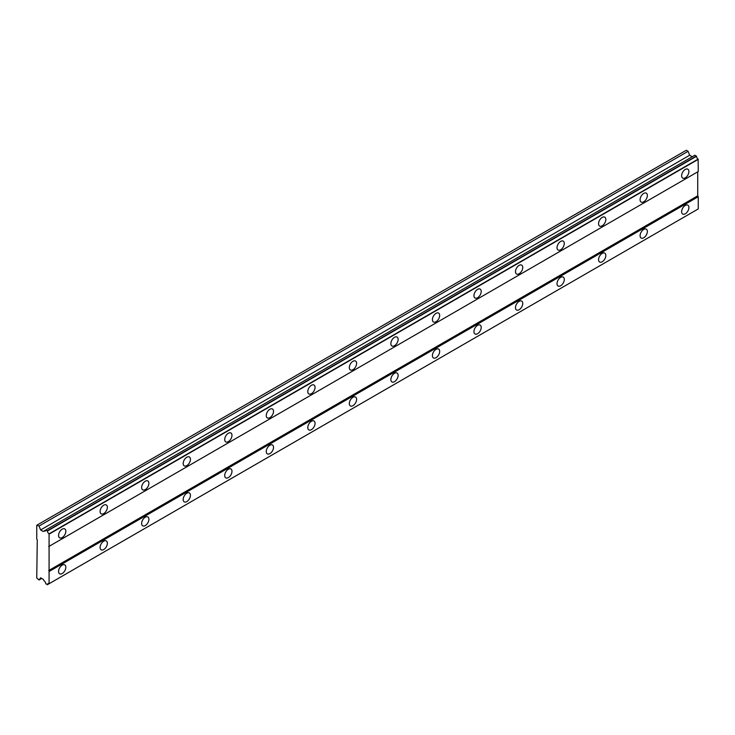 <?xml version="1.0" encoding="UTF-8"?>
<svg xmlns="http://www.w3.org/2000/svg" width="735" height="735" viewBox="0 0 735 735"><rect width="100%" height="100%" fill="white"/><g stroke="black" fill="none" stroke-linecap="round" stroke-linejoin="round"><path stroke-width="1.1" d="M685.268 177.842A5.136 2.968 120 0 0 688.631 173.304A5.136 2.968 120 0 0 687.841 169.188A5.136 2.968 120 0 0 685.268 169.445A5.136 2.968 120 0 0 681.915 173.975A5.136 2.968 120 0 0 682.696 178.09A5.136 2.968 120 0 0 685.268 177.842M62.19 537.57A5.136 2.968 120 0 0 65.553 533.04A5.136 2.968 120 0 0 64.763 528.915A5.136 2.968 120 0 0 62.19 529.172A5.136 2.968 120 0 0 58.837 533.702A5.136 2.968 120 0 0 59.618 537.827A5.136 2.968 120 0 0 62.19 537.57M103.727 513.59A5.136 2.968 120 0 0 107.09 509.061A5.136 2.968 120 0 0 106.299 504.936A5.136 2.968 120 0 0 103.727 505.193A5.136 2.968 120 0 0 100.373 509.722A5.136 2.968 120 0 0 101.164 513.838A5.136 2.968 120 0 0 103.727 513.59M145.273 489.602A5.136 2.968 120 0 0 148.626 485.072A5.136 2.968 120 0 0 147.836 480.956A5.136 2.968 120 0 0 145.273 481.214A5.136 2.968 120 0 0 141.91 485.743A5.136 2.968 120 0 0 142.7 489.859A5.136 2.968 120 0 0 145.273 489.602M186.809 465.623A5.136 2.968 120 0 0 190.163 461.093A5.136 2.968 120 0 0 189.382 456.977A5.136 2.968 120 0 0 186.809 457.225A5.136 2.968 120 0 0 183.447 461.755A5.136 2.968 120 0 0 184.237 465.88A5.136 2.968 120 0 0 186.809 465.623M228.346 441.643A5.136 2.968 120 0 0 231.7 437.114A5.136 2.968 120 0 0 230.919 432.988A5.136 2.968 120 0 0 228.346 433.246A5.136 2.968 120 0 0 224.993 437.775A5.136 2.968 120 0 0 225.774 441.891A5.136 2.968 120 0 0 228.346 441.643M269.883 417.655A5.136 2.968 120 0 0 273.245 413.125A5.136 2.968 120 0 0 272.455 409.009A5.136 2.968 120 0 0 269.883 409.266A5.136 2.968 120 0 0 266.529 413.796A5.136 2.968 120 0 0 267.31 417.912A5.136 2.968 120 0 0 269.883 417.655M311.419 393.675A5.136 2.968 120 0 0 314.782 389.146A5.136 2.968 120 0 0 313.992 385.03A5.136 2.968 120 0 0 311.419 385.278A5.136 2.968 120 0 0 308.066 389.807A5.136 2.968 120 0 0 308.856 393.932A5.136 2.968 120 0 0 311.419 393.675M352.965 369.696A5.136 2.968 120 0 0 356.319 365.166A5.136 2.968 120 0 0 355.529 361.041A5.136 2.968 120 0 0 352.965 361.298A5.136 2.968 120 0 0 349.603 365.828A5.136 2.968 120 0 0 350.393 369.953A5.136 2.968 120 0 0 352.965 369.696M394.502 345.716A5.136 2.968 120 0 0 397.856 341.187A5.136 2.968 120 0 0 397.075 337.062A5.136 2.968 120 0 0 394.502 337.319A5.136 2.968 120 0 0 391.139 341.848A5.136 2.968 120 0 0 391.93 345.964A5.136 2.968 120 0 0 394.502 345.716M436.039 321.728A5.136 2.968 120 0 0 439.392 317.198A5.136 2.968 120 0 0 438.611 313.082A5.136 2.968 120 0 0 436.039 313.34A5.136 2.968 120 0 0 432.676 317.869A5.136 2.968 120 0 0 433.466 321.985A5.136 2.968 120 0 0 436.039 321.728M477.575 297.748A5.136 2.968 120 0 0 480.938 293.219A5.136 2.968 120 0 0 480.148 289.103A5.136 2.968 120 0 0 477.575 289.351A5.136 2.968 120 0 0 474.222 293.881A5.136 2.968 120 0 0 475.003 298.006A5.136 2.968 120 0 0 477.575 297.748M519.112 273.769A5.136 2.968 120 0 0 522.475 269.24A5.136 2.968 120 0 0 521.685 265.114A5.136 2.968 120 0 0 519.112 265.372A5.136 2.968 120 0 0 515.759 269.901A5.136 2.968 120 0 0 516.549 274.017A5.136 2.968 120 0 0 519.112 273.769M560.658 249.781A5.136 2.968 120 0 0 564.011 245.251A5.136 2.968 120 0 0 563.221 241.135A5.136 2.968 120 0 0 560.658 241.392A5.136 2.968 120 0 0 557.295 245.922A5.136 2.968 120 0 0 558.086 250.038A5.136 2.968 120 0 0 560.658 249.781M602.195 225.801A5.136 2.968 120 0 0 605.548 221.272A5.136 2.968 120 0 0 604.758 217.156A5.136 2.968 120 0 0 602.195 217.404A5.136 2.968 120 0 0 598.832 221.933A5.136 2.968 120 0 0 599.622 226.058A5.136 2.968 120 0 0 602.195 225.801M643.731 201.822A5.136 2.968 120 0 0 647.085 197.292A5.136 2.968 120 0 0 646.304 193.167A5.136 2.968 120 0 0 643.731 193.424A5.136 2.968 120 0 0 640.369 197.954A5.136 2.968 120 0 0 641.159 202.079A5.136 2.968 120 0 0 643.731 201.822M685.268 213.811A5.136 2.968 120 0 0 688.631 209.282A5.136 2.968 120 0 0 687.841 205.166A5.136 2.968 120 0 0 685.268 205.414A5.136 2.968 120 0 0 681.915 209.944A5.136 2.968 120 0 0 682.696 214.069A5.136 2.968 120 0 0 685.268 213.811M62.19 573.539A5.136 2.968 120 0 0 65.553 569.009A5.136 2.968 120 0 0 64.763 564.893A5.136 2.968 120 0 0 62.19 565.151A5.136 2.968 120 0 0 58.837 569.68A5.136 2.968 120 0 0 59.618 573.796A5.136 2.968 120 0 0 62.19 573.539M103.727 549.559A5.136 2.968 120 0 0 107.09 545.03A5.136 2.968 120 0 0 106.299 540.914A5.136 2.968 120 0 0 103.727 541.162A5.136 2.968 120 0 0 100.373 545.692A5.136 2.968 120 0 0 101.164 549.817A5.136 2.968 120 0 0 103.727 549.559M145.273 525.58A5.136 2.968 120 0 0 148.626 521.051A5.136 2.968 120 0 0 147.836 516.925A5.136 2.968 120 0 0 145.273 517.183A5.136 2.968 120 0 0 141.91 521.712A5.136 2.968 120 0 0 142.7 525.828A5.136 2.968 120 0 0 145.273 525.58M186.809 501.592A5.136 2.968 120 0 0 190.163 497.062A5.136 2.968 120 0 0 189.382 492.946A5.136 2.968 120 0 0 186.809 493.203A5.136 2.968 120 0 0 183.447 497.733A5.136 2.968 120 0 0 184.237 501.849A5.136 2.968 120 0 0 186.809 501.592M228.346 477.612A5.136 2.968 120 0 0 231.7 473.083A5.136 2.968 120 0 0 230.919 468.967A5.136 2.968 120 0 0 228.346 469.224A5.136 2.968 120 0 0 224.993 473.753A5.136 2.968 120 0 0 225.774 477.869A5.136 2.968 120 0 0 228.346 477.612M269.883 453.633A5.136 2.968 120 0 0 273.245 449.103A5.136 2.968 120 0 0 272.455 444.987A5.136 2.968 120 0 0 269.883 445.235A5.136 2.968 120 0 0 266.529 449.765A5.136 2.968 120 0 0 267.31 453.89A5.136 2.968 120 0 0 269.883 453.633M311.419 429.653A5.136 2.968 120 0 0 314.782 425.124A5.136 2.968 120 0 0 313.992 420.999A5.136 2.968 120 0 0 311.419 421.256A5.136 2.968 120 0 0 308.066 425.785A5.136 2.968 120 0 0 308.856 429.901A5.136 2.968 120 0 0 311.419 429.653M352.965 405.665A5.136 2.968 120 0 0 356.319 401.135A5.136 2.968 120 0 0 355.529 397.019A5.136 2.968 120 0 0 352.965 397.277A5.136 2.968 120 0 0 349.603 401.806A5.136 2.968 120 0 0 350.393 405.922A5.136 2.968 120 0 0 352.965 405.665M394.502 381.685A5.136 2.968 120 0 0 397.856 377.156A5.136 2.968 120 0 0 397.075 373.04A5.136 2.968 120 0 0 394.502 373.288A5.136 2.968 120 0 0 391.139 377.818A5.136 2.968 120 0 0 391.93 381.943A5.136 2.968 120 0 0 394.502 381.685M436.039 357.706A5.136 2.968 120 0 0 439.392 353.177A5.136 2.968 120 0 0 438.611 349.051A5.136 2.968 120 0 0 436.039 349.309A5.136 2.968 120 0 0 432.676 353.838A5.136 2.968 120 0 0 433.466 357.954A5.136 2.968 120 0 0 436.039 357.706M477.575 333.718A5.136 2.968 120 0 0 480.938 329.188A5.136 2.968 120 0 0 480.148 325.072A5.136 2.968 120 0 0 477.575 325.329A5.136 2.968 120 0 0 474.222 329.859A5.136 2.968 120 0 0 475.003 333.975A5.136 2.968 120 0 0 477.575 333.718M519.112 309.738A5.136 2.968 120 0 0 522.475 305.209A5.136 2.968 120 0 0 521.685 301.093A5.136 2.968 120 0 0 519.112 301.35A5.136 2.968 120 0 0 515.759 305.879A5.136 2.968 120 0 0 516.549 309.995A5.136 2.968 120 0 0 519.112 309.738M560.658 285.759A5.136 2.968 120 0 0 564.011 281.229A5.136 2.968 120 0 0 563.221 277.113A5.136 2.968 120 0 0 560.658 277.361A5.136 2.968 120 0 0 557.295 281.891A5.136 2.968 120 0 0 558.086 286.016A5.136 2.968 120 0 0 560.658 285.759M602.195 261.779A5.136 2.968 120 0 0 605.548 257.25A5.136 2.968 120 0 0 604.758 253.125A5.136 2.968 120 0 0 602.195 253.382A5.136 2.968 120 0 0 598.832 257.911A5.136 2.968 120 0 0 599.622 262.027A5.136 2.968 120 0 0 602.195 261.779M643.731 237.791A5.136 2.968 120 0 0 647.085 233.261A5.136 2.968 120 0 0 646.304 229.145A5.136 2.968 120 0 0 643.731 229.403A5.136 2.968 120 0 0 640.369 233.932A5.136 2.968 120 0 0 641.159 238.048A5.136 2.968 120 0 0 643.731 237.791M37.274 539.968L36.75 578.041L39.074 579.979L40.6 577.802L43.218 579.318L44.109 580.852A2.425 1.396 60 0 1 45.781 583.746L47.453 584.665A2.425 1.396 60 0 1 47.959 583.654A2.425 1.396 60 0 1 49.08 583.728L49.08 533.821A2.425 1.396 60 0 1 47.453 531.01L45.781 529.99A2.425 1.396 60 0 1 45.276 531.056A2.425 1.396 60 0 1 44.109 530.955L43.218 531.469L40.6 529.963L39.074 526.021L36.75 525.277L36.75 539.067L37.274 539.968M45.864 529.944L694.906 155.223L696.495 156.289A2.425 1.396 60 0 0 698.121 159.109L698.25 171.54L49.208 546.261M49.08 583.728L698.25 208.933L698.25 196.723L697.726 195.822L697.726 171.843L48.694 546.564M47.453 584.665L696.495 209.944L47.325 584.738M692.26 156.748L689.641 155.241L688.107 151.3L686.306 150.262L37.274 524.974M696.357 156.059L47.325 530.78M698.121 159.109L49.08 533.821M47.453 531.01L696.495 156.289M49.208 534.06L698.25 159.339M697.726 195.822L48.694 570.544M49.208 571.444L698.25 196.723M698.25 208.933L49.208 583.645M41.72 578.445L39.074 579.979M688.107 151.3L39.074 526.021M689.641 155.241L40.6 529.963M45.781 529.99L44.109 530.955"/></g></svg>
